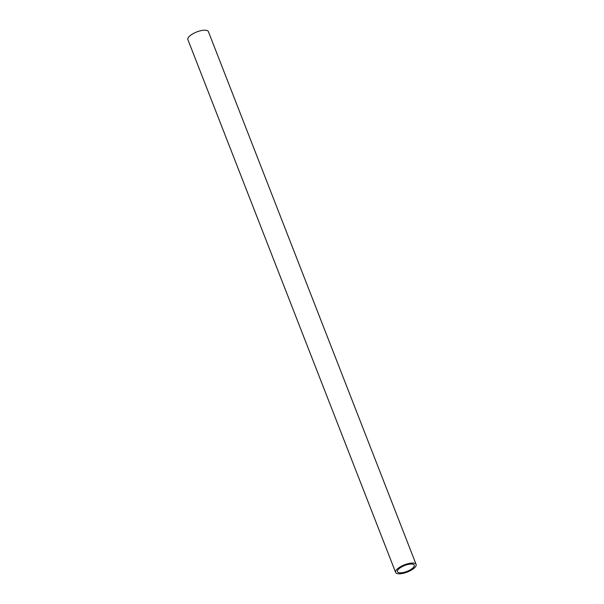 <?xml version="1.0" encoding="UTF-8"?>
<svg xmlns="http://www.w3.org/2000/svg" width="604" height="604" viewBox="0 0 604 604"><rect width="100%" height="100%" fill="white"/><g stroke="black" fill="none" stroke-linecap="round" stroke-linejoin="round"><path stroke-width="0.91" d="M415.62 566.552A11 3.873 -21.3 0 1 404.808 572.886A11 3.873 -21.3 0 1 395.628 572.426A11 3.873 -21.3 0 1 396.133 570.304A11 3.873 -21.3 0 1 406.945 563.97A11 3.873 -21.3 0 1 416.126 564.43A11 3.873 -21.3 0 1 415.62 566.552M416.126 564.43L208.372 31.574A11 3.873 158.7 0 0 199.192 31.114A11 3.873 158.7 0 0 188.38 37.448A11 3.873 158.7 0 0 187.874 39.57L395.628 572.426M397.908 569.965A8.992 3.171 -21.3 0 1 406.749 564.785A8.992 3.171 -21.3 0 1 414.253 565.163A8.992 3.171 -21.3 0 1 413.838 566.892A8.992 3.171 -21.3 0 1 405.005 572.071A8.992 3.171 -21.3 0 1 397.492 571.694A8.992 3.171 -21.3 0 1 397.908 569.965"/></g></svg>
